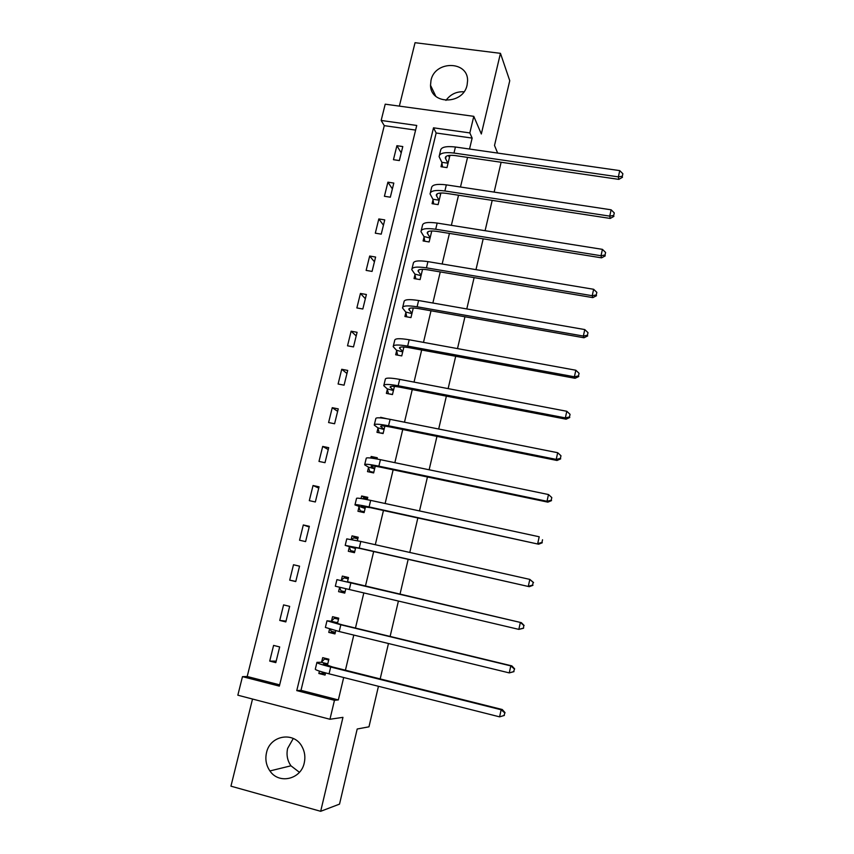 <?xml version="1.0" encoding="UTF-8"?>
<svg xmlns="http://www.w3.org/2000/svg" width="854" height="854" viewBox="0 0 854 854"><rect width="100%" height="100%" fill="white"/><g stroke="black" fill="none" stroke-linecap="round" stroke-linejoin="round"><path stroke-width="1.28" d="M431.003 80.319L430.523 85.283C430.48 104.903 463.284 104.861 467.095 85.058L467.576 80.799C468.227 60.634 434.878 60.356 431.003 80.319M299.423 772.304L290.947 765.803C287.35 760.583 286.239 754.797 287.627 748.446L293.274 738.475M266.512 752.694C265.028 759.366 266.17 765.451 269.928 770.938C278.852 784.548 300.96 779.467 304.248 762.932C305.529 757.178 304.803 751.776 302.06 746.727C294.086 731.088 270.003 735.219 266.512 752.694M381.162 120.457L385.218 104.177L473.789 116.336L469.828 132.925L433.512 127.822L296.765 690.608L334.469 700.301L329.954 719.26L237.839 695.199L242.472 676.646L279.354 686.125L416.741 125.463L381.162 120.457L384.279 125.655L247.201 676.507L242.472 676.646M497.636 153.069L494.509 145.458L509.753 80.703L500.455 53.332L415.055 42.7L399.352 106.12M252.528 699.031L230.943 786.171L320.677 811.3L342.956 717.349L329.954 719.26M378.45 686.285L368.971 726.818L357.196 729.006L339.518 804.126L320.677 811.3M501.117 162.26L494.135 192.107M492.192 200.37L485.093 230.697M483.193 238.821L475.977 269.64M474.109 277.625L466.786 308.945M464.95 316.77L457.498 348.603M455.705 356.278L448.126 388.623M446.375 396.149L438.678 429.018M436.949 436.383L429.135 469.775M427.448 476.98L419.506 510.927M417.852 517.962L409.781 552.453M408.169 559.327L399.971 594.363M398.391 601.131L390.118 636.443M388.463 643.51L380.179 678.919M247.201 676.507L279.674 684.855M415.599 130.086L384.279 125.655M275.81 662.629L279.674 646.937L273.59 645.41L269.715 661.092L275.81 662.629M285.823 621.925L289.655 606.361L283.581 604.899L279.749 620.442L285.823 621.925M295.751 581.574L299.551 566.159L293.498 564.75L289.698 580.154L295.751 581.574M305.593 541.596L309.351 526.31L303.309 524.964L299.551 540.219L305.593 541.596M315.339 501.971L319.065 486.823L313.044 485.52L309.308 500.647L315.339 501.971M325 462.687L328.705 447.677L322.695 446.428L318.99 461.427L325 462.687M334.587 423.755L338.248 408.874L332.249 407.689L328.587 422.549L334.587 423.755M344.077 385.175L347.706 370.422L341.728 369.28L338.099 384.012L344.077 385.175M353.492 346.916L357.089 332.291L351.122 331.203L347.525 345.806L353.492 346.916M362.822 308.999L366.387 294.502L360.441 293.456L356.865 307.942L362.822 308.999M372.066 271.412L375.611 257.043L369.675 256.04L366.131 270.398L372.066 271.412M381.236 234.145L384.748 219.894L378.824 218.944L375.312 233.174L381.236 234.145M390.331 197.199L393.811 183.076L387.908 182.169L384.417 196.281L390.331 197.199M399.341 160.563L402.789 146.557L396.907 145.703L393.448 159.698L399.341 160.563M469.529 149.034L472.145 138.092L436.159 133L300.992 690.331L338.344 699.928L343.682 677.521M345.422 670.198L353.791 635.066M355.456 628.053L363.804 593.018M365.395 586.303L373.678 551.535M375.301 544.713L383.457 510.489M385.122 503.497L393.139 469.817M394.847 462.665L402.736 429.519M404.476 422.207L412.247 389.584M414.03 382.112L421.673 350.001M423.488 342.379L431.014 310.781M432.861 303.01L440.269 271.914M442.158 264.003L449.439 233.398M451.36 225.339L458.534 195.214M460.487 187.015L467.544 157.382M319.439 671.116L318.862 673.507L325.064 675.076L325.587 672.931M327.36 665.565L328.886 659.203L322.684 657.655L321.648 661.935M329.58 629.024L328.769 632.398L334.96 633.914L335.739 630.658M337.426 623.644L338.739 618.179L332.548 616.684L331.533 620.933M339.604 587.445L338.579 591.662L344.76 593.114L345.806 588.79M347.407 582.108L348.507 577.528L342.337 576.087L341.322 580.304M349.318 547.115L348.315 551.289L354.474 552.687L355.712 547.521M357.356 540.699L358.189 537.241L352.029 535.864L351.175 539.418M358.958 507.137L357.954 511.279L364.103 512.624L365.533 506.689M367.22 499.654L367.786 497.316L361.637 495.993L361.028 498.533M368.501 467.522L367.508 471.632L373.646 472.924L375.248 466.22M376.988 458.993L377.287 457.744L371.159 456.474L370.785 458.032M377.959 428.26L376.977 432.337L383.094 433.565L384.887 426.125M386.67 418.706L380.606 417.307L380.457 417.894M387.342 389.349L386.371 393.384L392.466 394.569L394.431 386.392M396.64 350.78L395.669 354.773L401.754 355.904L403.889 347.012M405.853 312.543L404.892 316.503L410.966 317.592L413.272 307.984M414.98 274.646L414.041 278.575L420.093 279.6L422.559 269.309M424.043 237.07L423.104 240.967L429.135 241.949L431.772 230.975M433.01 199.825L432.081 203.69L438.102 204.618L440.899 192.983M441.913 162.9L440.995 166.733L446.994 167.619L449.951 155.321M473.789 116.336L481.325 133.982L500.455 53.332M472.145 138.092L469.828 132.925M338.344 699.928L334.469 700.301M300.992 690.331L296.765 690.608M436.159 133L433.512 127.822M325.481 673.347L318.862 673.507M276.173 661.135L269.715 661.092M286.037 621.082L279.749 620.442M335.195 632.931L328.769 632.398M299.541 566.202L293.498 564.75M295.804 581.382L289.698 580.154M344.813 592.879L338.579 591.662M348.496 577.571L342.337 576.087M309.191 526.982L303.309 524.964M358.007 538.009L352.029 535.864M318.755 488.104L313.044 485.52M367.423 498.8L361.637 495.993M328.235 449.567L322.695 446.428M374.564 458.566L371.159 456.474M337.64 411.361L332.249 407.689M381.492 417.99L380.606 417.307M346.959 373.486L341.728 369.28M356.193 335.932L351.122 331.203M365.352 298.708L360.441 293.456M374.436 261.794L369.675 256.04M383.446 225.189L378.824 218.944M392.37 188.905L387.908 182.169M401.231 152.919L396.907 145.703M445.959 100.388C450.496 94.26 456.506 91.399 463.968 91.794M321.136 671.66L325.523 673.187M328.278 659.053L324.552 659L328.683 660.035M327.851 663.494L323.506 663.878L332.676 667.006L502.269 709.525L505.013 712.599L503.956 715.535L505.013 712.599M504.394 715.417L499.59 716.848L501.149 709.77L330.69 667.027C320.89 664.508 316.311 662.939 316.951 662.33L321.317 662.277L324.552 659M503.956 715.535L499.59 716.848L329.057 673.827C319.257 671.287 314.688 669.685 315.339 669.024L316.877 662.64M504.575 712.706L501.149 709.77L502.269 709.525M327.53 663.825L321.317 662.277M330.284 629.227L331.224 631.277L335.355 632.28M338.6 618.776L334.362 618.253L338.483 619.246M337.714 622.427L333.508 622.331L342.742 624.979L511.866 665.885L514.62 668.831L513.585 671.639L514.62 668.831M514.012 671.628L509.262 672.899L510.799 665.896L340.821 624.776L326.986 620.794L331.203 621.242L334.362 618.253M513.585 671.639L509.262 672.899L339.209 631.522L325.385 627.434L326.943 620.954M514.204 668.842L510.799 665.896L511.866 665.885M337.405 622.737L331.203 621.242M339.54 587.296L340.97 590.776L345.091 591.747M523.523 628.256L523.737 625.406L523.523 628.256L518.837 629.377L520.364 622.438L336.924 579.652L341.013 580.571L344.077 577.87L348.197 578.831M347.493 581.734L521.367 622.662L524.132 625.491M523.128 628.181L518.837 629.377L335.334 586.218L336.924 579.652M523.737 625.406L520.364 622.438L521.367 622.662M347.183 582.012L341.013 580.571M354.656 551.919L350.642 550.638L354.741 551.577M351.667 539.514L353.716 537.86L357.815 538.778M355.339 548.108L351.667 546.88L361.028 548.684L529.277 586.687L359.224 548.076L345.197 545.386L355.477 548.503M350.642 550.638L349.169 546.709M532.576 585.129L533.184 582.385L532.576 585.129L528.316 586.271L529.822 579.396L360.804 541.457L346.767 538.874L345.229 545.268M533.184 582.385L529.822 579.396L533.558 582.556M532.96 585.3L529.277 586.687M364.114 512.581L360.217 510.863L364.306 511.759M362.48 498.768L363.27 498.192L367.359 499.078M364.957 508.055L361.413 506.401L370.839 507.746L538.618 544.212L369.088 506.934C359.363 504.874 354.656 504.202 354.965 504.917L365.096 508.482M360.217 510.863L358.808 506.721M541.938 542.482L542.536 539.771L541.938 542.482L537.71 543.571L539.205 536.771L370.668 500.38C360.943 498.341 356.235 497.701 356.524 498.469L355.029 504.65M542.29 542.749L538.618 544.212M371.522 472.475L369.707 471.44L373.796 472.305M374.5 468.366L371.074 466.284C370.924 465.59 374.095 465.889 380.564 467.191L547.862 502.141L547.008 501.277L378.866 466.167C369.163 464.224 364.423 463.775 364.658 464.822L368.362 467.085L374.628 468.814M369.707 471.44L368.362 467.085M551.214 500.252L551.801 497.562L551.214 500.252L547.008 501.277L548.492 494.541L380.425 459.676C370.721 457.744 365.982 457.328 366.195 458.427L364.754 464.405M548.492 494.541L551.801 497.562M551.545 500.604L547.862 502.141M379.902 432.925L383.19 433.191M383.948 429.028L380.638 426.53C380.553 425.623 383.734 425.772 390.193 427L557.021 460.477L556.221 459.388L388.559 425.783C378.866 423.947 374.105 423.712 374.255 425.078L377.831 427.801L384.076 429.498M379.112 432.37L377.831 427.801M560.395 458.417L560.982 455.748L560.395 458.417L556.221 459.388L557.694 452.716L390.097 419.335C380.414 417.521 375.643 417.328 375.781 418.748L374.383 424.534M557.694 452.716L560.982 455.748M560.704 458.844L557.021 460.477M388.666 393.833L392.498 394.431M393.32 390.043L390.129 387.129C390.086 386.008 393.288 386.019 399.736 387.172L566.095 419.186L565.348 417.894L398.156 385.752C388.495 384.033 383.692 384.012 383.766 385.698L387.214 388.858L393.438 390.524M388.442 393.641L387.214 388.858M569.49 416.965L570.066 414.329L569.49 416.965L565.348 417.894L566.8 411.276L399.693 379.368C390.022 377.671 385.218 377.681 385.282 379.422L383.926 385.005M566.8 411.276L570.066 414.329M569.778 417.489L566.095 419.186M402.608 351.4L399.523 348.08C399.544 346.756 402.768 346.628 409.194 347.706L575.094 378.29L574.39 376.785L407.668 346.094C398.028 344.482 393.192 344.674 393.192 346.66L396.523 350.268L402.714 351.901M397.654 355.147L396.523 350.268M578.5 375.909L579.076 373.294L578.5 375.909L574.39 376.785L575.831 370.23L409.183 339.764C399.544 338.173 394.708 338.397 394.697 340.447L393.384 345.838M575.831 370.23L579.076 373.294M578.777 376.518L575.094 378.29M411.809 313.098L408.842 309.383C408.906 307.846 412.151 307.579 418.567 308.593L583.997 337.768L583.346 336.06L417.104 306.789C407.475 305.284 402.618 305.679 402.533 307.984L405.735 312.02L411.916 313.621M406.771 316.845L405.735 312.02M587.435 335.238L588 332.644L587.435 335.238L583.346 336.06L584.776 329.569L418.599 300.523C408.981 299.028 404.113 299.466 404.017 301.814L402.768 307.024M584.776 329.569L588 332.644M587.68 335.921L583.997 337.768M420.937 275.127L418.076 271.028C418.193 269.288 421.449 268.893 427.854 269.832L592.825 297.619L592.228 295.708L426.445 267.836C416.837 266.437 411.948 267.035 411.788 269.64L414.873 274.091L421.033 275.671M415.813 278.874L414.873 274.091M596.273 294.94L596.839 292.367L596.273 294.94L592.228 295.708L593.637 289.282L427.929 261.623C418.332 260.246 413.443 260.876 413.272 263.523L412.055 268.551M593.637 289.282L596.839 292.367M596.508 295.708L592.825 297.619M431.665 231.445L431.11 231.007M429.978 237.487L427.224 233.003C427.395 231.071 430.672 230.537 437.067 231.413L601.568 257.844L601.013 255.73L435.7 229.235C426.114 227.933 421.203 228.733 420.969 231.626L423.936 236.505L430.074 238.052M424.78 241.244L423.936 236.505M605.038 255.004L605.603 252.464L605.038 255.004L601.013 255.73L602.422 249.357L437.173 223.075C427.598 221.794 422.677 222.627 422.431 225.573L421.268 230.42M602.422 249.357L605.603 252.464M605.251 255.858L601.568 257.844M440.066 193.687L440.707 193.783M440.611 194.21L439.725 193.079M438.945 200.167L436.298 195.32C436.511 193.185 439.81 192.524 446.194 193.335L610.236 218.432L609.735 216.126L444.881 190.976C435.305 189.78 430.373 190.773 430.074 193.954L432.925 199.238L438.945 200.167L439.031 200.754M433.683 203.935L432.925 199.238M613.727 215.443L614.282 212.924L613.727 215.443L609.735 216.126L611.122 209.806L446.343 184.87C436.778 183.695 431.836 184.72 431.516 187.955L430.395 192.62M611.122 209.806L614.282 212.924M613.919 216.372L610.236 218.432M449.482 157.296L448.35 155.524M447.827 163.178L445.297 157.958C445.553 155.642 448.873 154.852 455.235 155.588L618.819 179.372L618.36 176.874L453.976 153.047C444.422 151.959 439.468 153.144 439.084 156.613L441.828 162.303L447.827 163.178L447.912 163.787M442.521 166.957L441.828 162.303M622.331 176.244L622.876 173.746L622.331 176.244L618.36 176.874L619.737 170.619L455.428 147.005C445.884 145.927 440.91 147.144 440.525 150.656L439.447 155.15M619.737 170.619L622.876 173.746M622.502 177.248L618.819 179.372M329.057 673.827L330.69 667.027M339.209 631.522L340.821 624.776M349.265 589.602L350.866 582.93M359.224 548.076L360.804 541.457M369.088 506.934L370.668 500.38M371.479 466.594L371.639 465.91M378.866 466.167L380.425 459.676M381.033 426.915L381.247 425.997M388.559 425.783L390.097 419.335M390.491 387.588L390.769 386.435M398.156 385.752L399.693 379.368M399.875 348.603L400.206 347.236M407.668 346.094L409.183 339.764M409.173 309.97L409.557 308.379M417.104 306.789L418.599 300.523M418.396 271.679L418.834 269.864M426.445 267.836L427.929 261.623M427.523 233.729L428.014 231.701M435.7 229.235L437.173 223.075M436.586 196.1L437.12 193.858M444.881 190.976L446.343 184.87M445.564 158.801L446.151 156.357M453.976 153.047L455.428 147.005M430.523 85.283L435.786 96.267M269.928 770.938L290.947 765.803M399.523 348.08L399.661 347.535M408.842 309.383L408.991 308.742M418.076 271.028L418.246 270.302M427.224 233.003L427.427 232.192M436.298 195.32L436.522 194.424M445.297 157.958L445.532 156.987"/></g></svg>
